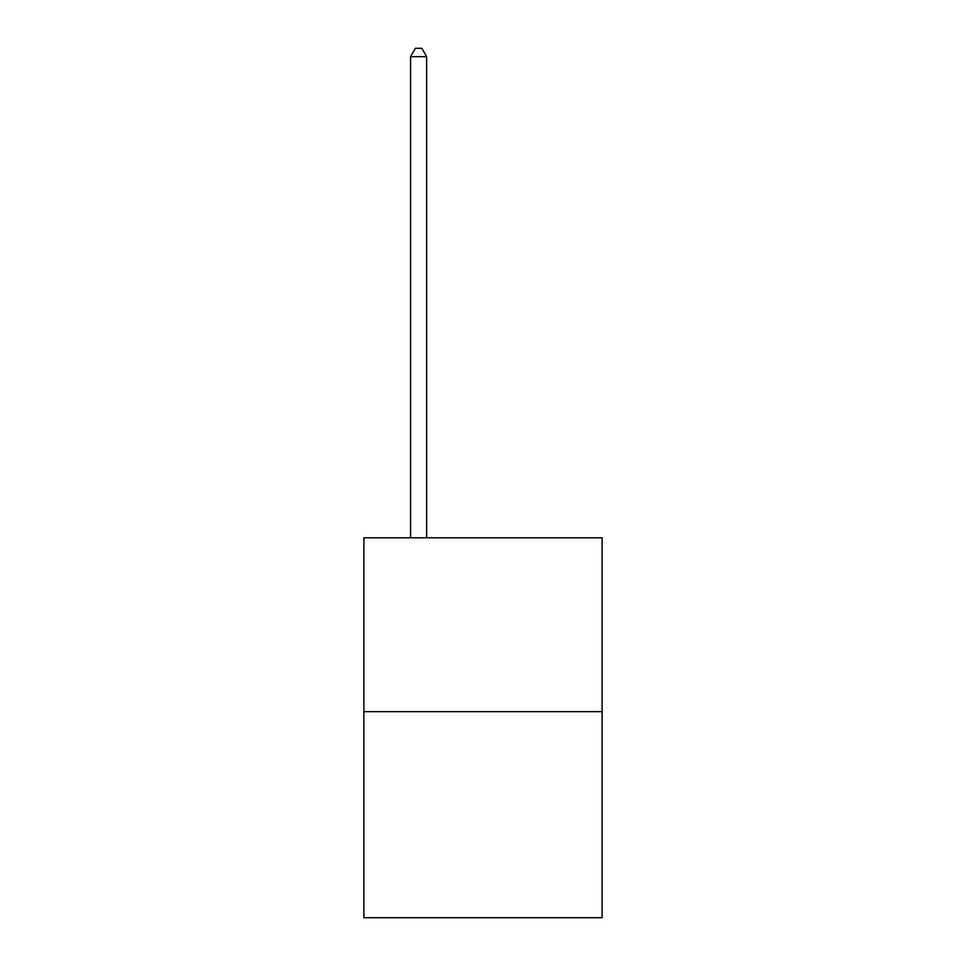 <?xml version="1.0" encoding="UTF-8"?>
<svg xmlns="http://www.w3.org/2000/svg" width="966" height="966" viewBox="0 0 966 966"><rect width="100%" height="100%" fill="white"/><g stroke="black" fill="none" stroke-linecap="round" stroke-linejoin="round"><path stroke-width="1.45" d="M602.12 711.652L602.12 537.796L363.88 537.796L363.88 917.7L602.12 917.7L602.12 711.652L363.88 711.652M426.658 537.796L426.658 56.668L410.562 56.668L410.562 537.796M410.562 56.668L415.392 48.3L421.828 48.3L426.658 56.668"/></g></svg>
